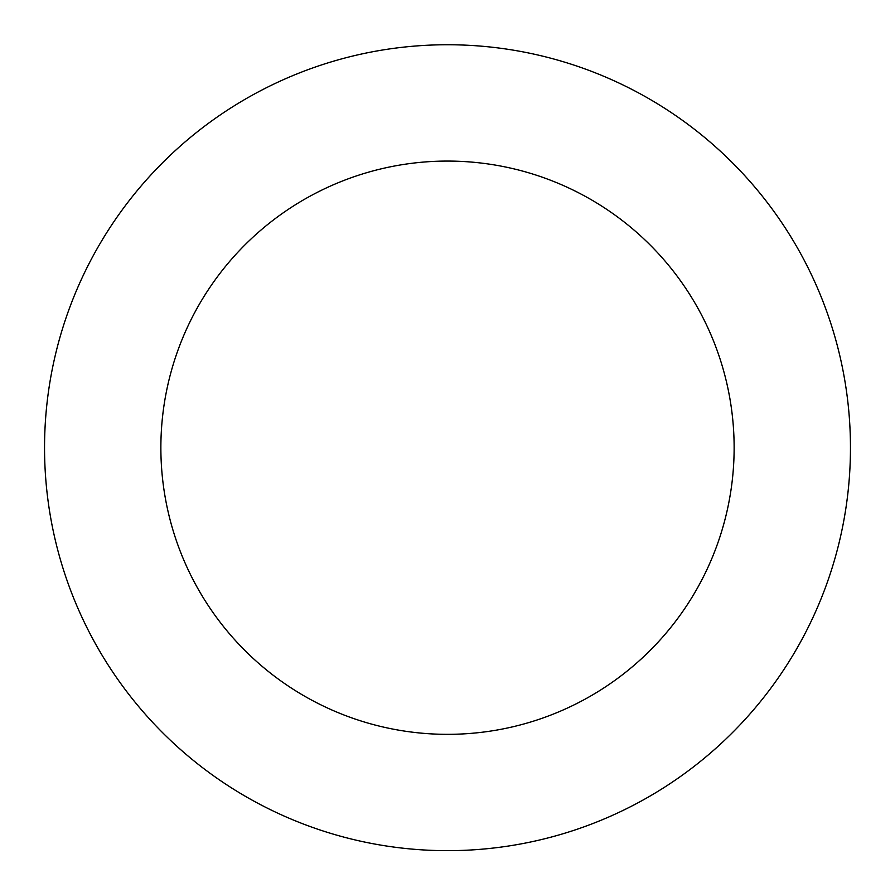 <?xml version="1.0" encoding="UTF-8"?>
<svg xmlns="http://www.w3.org/2000/svg" width="895" height="895" viewBox="0 0 895 895"><rect width="100%" height="100%" fill="white"/><g stroke="black" fill="none" stroke-linecap="round" stroke-linejoin="round"><path stroke-width="1.34" d="M805.243 262.246A402.951 402.951 0 0 0 108.015 230.63A402.951 402.951 0 0 0 429.253 850.25A402.951 402.951 0 0 0 805.243 262.246M701.971 315.778A286.635 286.635 0 0 0 206.018 293.291A286.635 286.635 0 0 0 434.522 734.045A286.635 286.635 0 0 0 701.971 315.778"/></g></svg>
